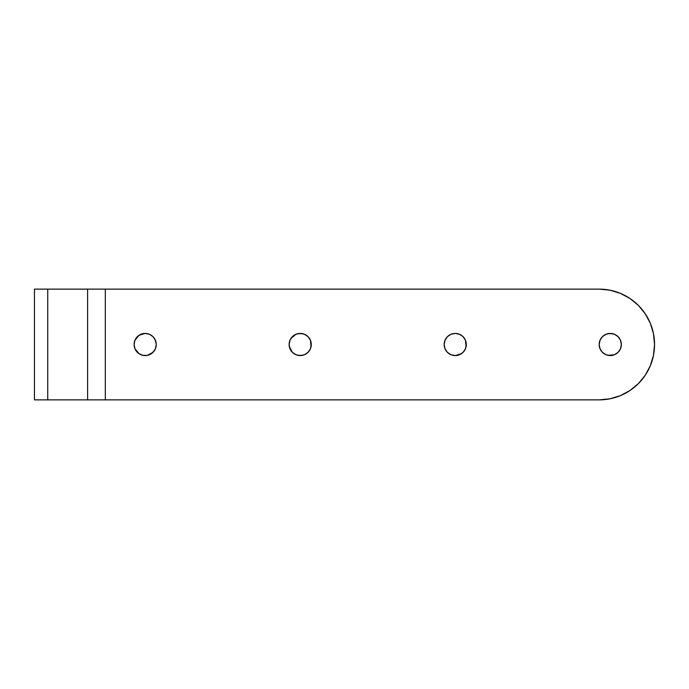 <?xml version="1.0" encoding="UTF-8"?>
<svg xmlns="http://www.w3.org/2000/svg" width="689" height="689" viewBox="0 0 689 689"><rect width="100%" height="100%" fill="white"/><g stroke="black" fill="none" stroke-linecap="round" stroke-linejoin="round"><path stroke-width="1.03" d="M134.321 342.338L134.105 344.5A11.076 11.076 0 0 1 145.181 333.424A11.076 11.076 0 0 1 156.257 344.5A11.076 11.076 0 0 1 145.181 355.576A11.076 11.076 0 0 1 134.105 344.5L134.949 348.737L139.032 353.707L143.019 355.36L147.343 355.36L153.01 352.329L155.413 348.737L156.257 344.5L155.413 340.263L153.01 336.671L149.418 334.268L145.181 333.424L139.032 335.293L134.949 340.263L134.105 344.5L134.949 348.737L137.352 352.329M289.13 344.5A11.076 11.076 0 0 1 300.206 333.424A11.076 11.076 0 0 1 311.282 344.5A11.076 11.076 0 0 1 300.206 355.576A11.076 11.076 0 0 1 289.13 344.5L289.974 348.737L292.377 352.329L295.969 354.732L300.206 355.576L304.443 354.732L308.035 352.329L310.438 348.737L311.282 344.5L310.438 340.263L308.035 336.671L304.443 334.268L300.206 333.424L295.969 334.268L292.377 336.671L289.974 340.263L289.13 344.5M444.155 344.5A11.076 11.076 0 0 1 455.231 333.424A11.076 11.076 0 0 1 466.307 344.5A11.076 11.076 0 0 1 455.231 355.576A11.076 11.076 0 0 1 444.155 344.5L444.999 348.737L447.402 352.329L450.994 354.732L455.231 355.576L459.468 354.732L463.06 352.329L465.463 348.737L466.307 344.5L465.463 340.263L463.06 336.671L459.468 334.268L455.231 333.424L450.994 334.268L447.402 336.671L444.999 340.263L444.155 344.5M599.18 344.5A11.076 11.076 0 0 1 610.256 333.424A11.076 11.076 0 0 1 621.332 344.5A11.076 11.076 0 0 1 610.256 355.576A11.076 11.076 0 0 1 599.18 344.5L600.024 348.737L602.427 352.329L606.019 354.732L610.256 355.576L614.493 354.732L618.085 352.329L620.488 348.737L621.332 344.5L620.488 340.263L618.085 336.671L614.493 334.268L610.256 333.424L606.019 334.268L602.427 336.671L600.024 340.263L599.18 344.5M47.739 289.13L34.45 289.13L34.45 399.87L47.739 399.87L47.739 289.13L34.45 289.13L34.45 399.87L47.739 399.87L47.739 289.13L87.598 289.13L87.598 399.87L599.18 399.87L105.322 399.87L105.322 289.13L599.18 289.13A55.37 55.37 0 0 1 654.55 344.5A55.37 55.37 0 0 1 599.18 399.87L609.989 398.802L620.376 395.65L609.989 398.802M87.598 289.13L87.598 399.87L105.322 399.87L105.322 289.13L87.598 289.13L599.18 289.13L609.989 290.198L620.376 293.35L629.944 298.466L638.333 305.348L645.223 313.736L650.338 323.313L653.482 333.7L654.55 344.5L653.482 355.3L650.338 365.687L645.223 375.264L638.333 383.652L629.944 390.534L620.376 395.65M609.989 290.198L620.376 293.35L629.944 298.466M653.482 333.7L654.55 344.5L653.482 355.3M156.041 342.338L154.388 338.351M145.181 333.424L143.019 333.64M140.944 334.268L137.352 336.671L134.949 340.263M139.032 353.707L140.944 354.732M143.019 355.36L145.181 355.576M151.33 353.707L154.388 350.649M155.413 348.737L156.041 346.662M311.066 346.662L310.438 340.263L308.035 336.671M306.355 335.293L304.443 334.268M302.368 333.64L298.044 333.64M295.969 334.268L290.999 338.351M289.974 340.263L289.346 342.338M289.346 346.662L292.377 352.329M294.057 353.707L295.969 354.732M298.044 355.36L302.368 355.36M304.443 354.732L308.035 352.329L310.438 348.737M466.091 346.662L465.463 340.263M461.38 335.293L459.468 334.268M457.393 333.64L455.231 333.424M449.082 335.293L447.402 336.671M444.999 340.263L444.371 342.338M444.999 348.737L446.024 350.649M455.231 355.576L461.38 353.707M620.488 340.263L619.463 338.351M618.085 336.671L614.493 334.268M612.418 333.64L608.094 333.64M604.107 335.293L602.427 336.671M600.024 340.263L599.396 342.338M600.024 348.737L601.049 350.649M608.094 355.36L614.493 354.732L618.085 352.329M620.488 348.737L621.116 346.662M86.082 289.13L49.255 289.13M49.255 399.87L86.082 399.87M87.598 399.87L47.739 399.87"/></g></svg>
